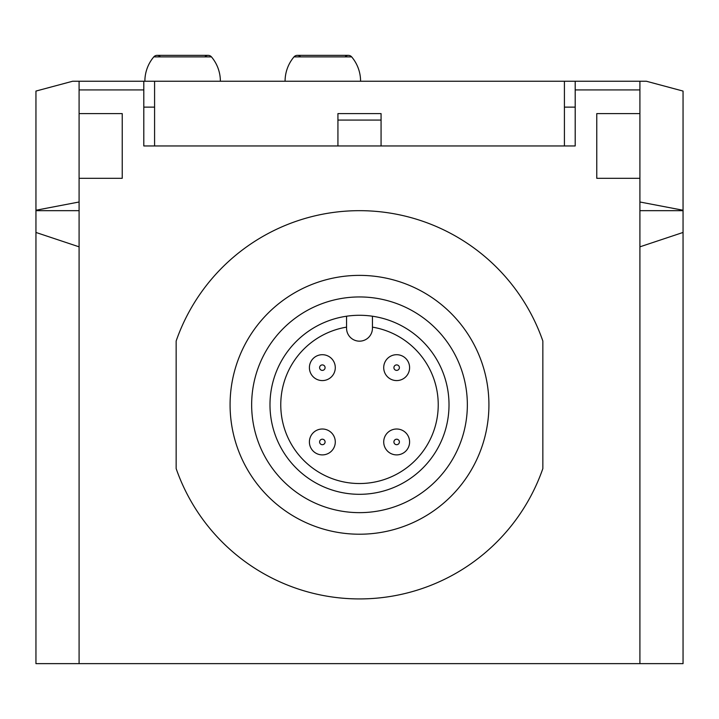 <?xml version="1.0" encoding="UTF-8"?>
<svg xmlns="http://www.w3.org/2000/svg" width="719" height="719" viewBox="0 0 719 719"><rect width="100%" height="100%" fill="white"/><g stroke="black" fill="none" stroke-linecap="round" stroke-linejoin="round"><path stroke-width="1.08" d="M683.05 210.236L639.91 201.994L639.91 81.247L646.381 81.247L683.05 91.07L683.05 663.637L35.95 663.637L35.95 210.236L79.09 201.994L79.09 81.247L143.8 81.247L143.8 145.957L575.2 145.957L575.2 89.92L639.91 89.92L639.91 113.602L596.77 113.602L596.77 178.312L596.77 113.602M683.05 232.453L639.91 246.833L639.91 178.312L596.77 178.312M143.8 89.92L79.09 89.92L79.09 113.602L122.23 113.602L122.23 178.312L79.09 178.312L79.09 246.833L35.95 232.453M639.91 663.637L639.91 246.833M79.09 663.637L79.09 246.833M575.2 89.92L575.2 81.247L154.585 81.247L154.585 145.957L143.8 145.957M564.415 81.247L564.415 145.957L575.2 145.957M381.07 145.957L381.07 113.602L337.93 113.602L337.93 145.957M381.07 120.073L337.93 120.073M154.585 107.131L143.8 107.131M35.95 210.236L35.95 91.07L72.619 81.247L79.09 81.247M154.585 81.247L143.8 81.247M575.2 107.131L564.415 107.131M122.23 113.602L122.23 178.312M160.13 56.63A4.314 4.314 0 0 0 153.785 56.891A37.748 37.748 0 0 0 144.879 81.247M205.122 56.63A4.314 4.314 0 0 1 211.467 56.891A37.748 37.748 0 0 1 220.374 81.247M300.335 56.63A4.314 4.314 0 0 0 293.99 56.891A37.748 37.748 0 0 0 285.084 81.247M345.327 56.63A4.314 4.314 0 0 1 351.672 56.891A37.748 37.748 0 0 1 360.579 81.247M359.5 296.947A107.85 107.85 0 0 1 467.35 404.797A107.85 107.85 0 0 1 359.5 512.647A107.85 107.85 0 0 1 251.65 404.797A107.85 107.85 0 0 1 359.5 296.947M359.5 494.312A89.516 89.516 0 0 1 269.984 404.797A89.516 89.516 0 0 1 359.5 315.282A89.516 89.516 0 0 1 449.016 404.797A89.516 89.516 0 0 1 359.5 494.312M359.5 534.217A129.42 129.42 0 0 0 488.92 404.797A129.42 129.42 0 0 0 359.5 275.377A129.42 129.42 0 0 0 230.08 404.797A129.42 129.42 0 0 0 359.5 534.217M542.845 468.599L542.845 340.995A194.13 194.13 0 0 0 176.155 340.995L176.155 468.599A194.13 194.13 0 0 0 542.845 468.599M372.442 316.225L372.442 328.224A12.942 12.942 0 0 1 359.5 341.166A12.942 12.942 0 0 1 346.558 328.224L346.558 316.225M309.404 367.643A12.942 12.942 0 0 0 322.346 380.585A12.942 12.942 0 0 0 335.288 367.643A12.942 12.942 0 0 0 322.346 354.701A12.942 12.942 0 0 0 309.404 367.643A12.942 12.942 0 0 1 322.346 354.701A12.942 12.942 0 0 1 335.288 367.643A12.942 12.942 0 0 1 322.346 380.585A12.942 12.942 0 0 1 309.404 367.643M383.712 367.643A12.942 12.942 0 0 0 396.654 380.585A12.942 12.942 0 0 0 409.596 367.643A12.942 12.942 0 0 0 396.654 354.701A12.942 12.942 0 0 0 383.712 367.643A12.942 12.942 0 0 1 396.654 354.701A12.942 12.942 0 0 1 409.596 367.643A12.942 12.942 0 0 1 396.654 380.585A12.942 12.942 0 0 1 383.712 367.643M383.712 441.951A12.942 12.942 0 0 0 396.654 454.893A12.942 12.942 0 0 0 409.596 441.951A12.942 12.942 0 0 0 396.654 429.009A12.942 12.942 0 0 0 383.712 441.951A12.942 12.942 0 0 1 396.654 429.009A12.942 12.942 0 0 1 409.596 441.951A12.942 12.942 0 0 1 396.654 454.893A12.942 12.942 0 0 1 383.712 441.951M309.404 441.951A12.942 12.942 0 0 0 322.346 454.893A12.942 12.942 0 0 0 335.288 441.951A12.942 12.942 0 0 0 322.346 429.009A12.942 12.942 0 0 0 309.404 441.951A12.942 12.942 0 0 1 322.346 429.009A12.942 12.942 0 0 1 335.288 441.951A12.942 12.942 0 0 1 322.346 454.893A12.942 12.942 0 0 1 309.404 441.951M211.467 56.891L153.785 56.891M351.672 56.891L293.99 56.891M346.558 327.136A78.73 78.73 0 0 0 293.586 447.856A78.73 78.73 0 0 0 425.414 447.856A78.73 78.73 0 0 0 372.442 327.136M319.604 367.643A2.741 2.741 0 0 0 322.346 370.384A2.741 2.741 0 0 0 325.087 367.643A2.741 2.741 0 0 0 322.346 364.901A2.741 2.741 0 0 0 319.604 367.643M393.913 367.643A2.741 2.741 0 0 0 396.654 370.384A2.741 2.741 0 0 0 399.396 367.643A2.741 2.741 0 0 0 396.654 364.901A2.741 2.741 0 0 0 393.913 367.643M393.913 441.951A2.741 2.741 0 0 0 396.654 444.693A2.741 2.741 0 0 0 399.396 441.951A2.741 2.741 0 0 0 396.654 439.21A2.741 2.741 0 0 0 393.913 441.951M319.604 441.951A2.741 2.741 0 0 0 322.346 444.693A2.741 2.741 0 0 0 325.087 441.951A2.741 2.741 0 0 0 322.346 439.21A2.741 2.741 0 0 0 319.604 441.951M575.2 81.247L639.91 81.247M79.09 210.667L35.95 210.667M683.05 210.667L639.91 210.667M208.168 55.363L157.084 55.363L208.168 55.363M348.373 55.363L297.289 55.363"/></g></svg>
